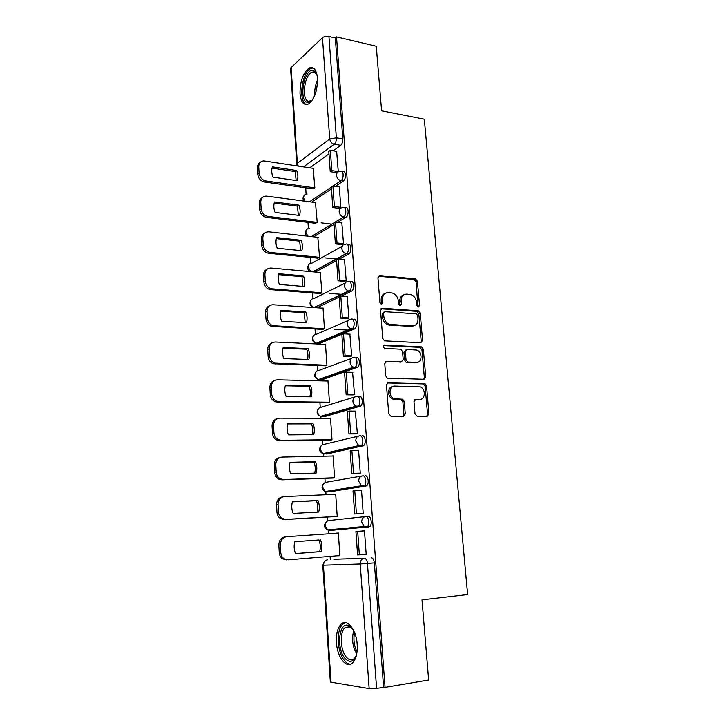 <?xml version="1.0" encoding="UTF-8"?>
<svg xmlns="http://www.w3.org/2000/svg" width="725" height="725" viewBox="0 0 725 725"><rect width="100%" height="100%" fill="white"/><g stroke="black" fill="none" stroke-linecap="round" stroke-linejoin="round"><path stroke-width="1.09" d="M418.325 307.074L419.539 305.569L417.428 281.291L415.516 278.871L379.782 275.582L377.942 277.72L379.918 302.606L381.468 304.355L382.755 302.814L382.501 299.588C382.528 295.066 384.477 292.746 388.346 292.619L392.243 293.009C395.696 294.16 397.726 296.752 398.324 300.803L398.587 304.002L400.118 305.733L401.36 304.21L401.097 301.02C401.115 296.552 403 294.25 406.77 294.123L410.549 294.495C413.948 295.619 415.951 298.183 416.558 302.207L416.83 305.37L418.325 307.074M418.008 307.01L416.059 281.907L414.147 279.487L378.341 276.207M381.241 304.319L381.16 300.177L382.501 299.588M399.837 305.678L399.738 301.6L401.097 301.02M317.487 78.345C316.508 69.763 313.726 66.338 309.14 68.068C303.032 72.872 299.996 81.381 300.014 93.597C300.938 102.288 303.757 105.732 308.469 103.938C314.496 99.162 317.505 90.634 317.487 78.345M357.18 644.48C356.374 629.554 347.012 618.135 341.122 624.18C337.605 627.823 336.038 633.922 336.436 642.495C337.107 657.077 346.423 669.229 352.613 662.858C356.075 659.188 357.597 653.062 357.18 644.48M415.008 413.857L417.21 416.286L427.197 416.313L428.955 413.93L426.517 385.836L424.895 383.525L388.292 382.528L386.434 384.912L388.718 413.73L390.974 416.195L403.444 416.241L405.266 413.812L404.26 401.568L402.674 399.248L394.155 398.687C388.228 396.684 388.854 385.582 394.844 386.072L420.092 386.887C425.938 388.682 425.593 399.774 419.684 399.375L415.769 399.321L413.984 401.695L415.008 413.857M336.509 36.857L376.257 46.228L381.595 110.825L424.306 119.19L467.625 594.563L422.004 599.838L428.638 680.05L385.057 687.382L336.509 36.857L335.312 37.945L328.942 36.449L336.355 137.841C336.409 140.722 335.702 142.852 334.243 144.221L303.548 166.886M420.835 342.762L422.575 340.532L420.21 313.209L418.379 310.826L382.383 308.225L380.534 310.436L382.755 338.439L384.522 340.85L420.835 342.762M423.337 349.269L425.747 376.973L423.998 379.275L387.368 378.178L385.718 375.813L384.748 363.624L386.606 361.286L401.387 361.847L403.191 359.546L402.538 351.598L400.807 349.223L384.631 348.362C383.017 346.967 383.045 345.87 384.703 345.082L421.615 346.922L423.337 349.269L421.941 349.749L424.333 377.399L425.747 376.973M333.89 559.274L364.285 558.241C365.989 558.495 367.049 560.244 367.457 563.506L376.583 688.324L369.152 688.614L330.337 682.071L322.77 565.237L323.423 565.237L331.017 682.37M305.687 187.802L306.113 194.137M307.98 222.367L308.379 228.457M310.3 257.411L310.69 263.248M312.656 292.954L313.019 298.528M315.04 328.987L315.393 334.288M315.982 343.152L316.028 343.913M317.459 365.536L317.795 370.557M318.384 379.492L318.474 380.815M319.915 402.602L320.233 407.341M320.831 416.377L320.958 418.243M322.407 440.202L322.707 444.652M323.314 453.814L323.468 456.206M324.936 478.355L325.208 482.487M325.824 491.786L326.023 494.731M327.501 517.052L327.754 520.885M328.38 530.31L328.606 533.817M330.102 556.374L330.319 559.573M385.057 687.382L376.583 688.324M335.312 37.945L342.825 138.964C342.88 141.837 342.164 143.958 340.696 145.317L333.192 150.791M328.96 153.863L309.783 167.837M291.087 67.026L297.341 163.324L296.797 164.212L290.571 68.105L322.462 37.682C324.138 36.413 326.295 35.996 328.942 36.449M313.155 188.853L314.84 187.802L313.155 168.354M336.418 172.632L338.267 171.698L336.645 151.362M339.01 208.356L340.877 207.504L339.218 186.878M315.484 223.264L317.197 222.312L315.466 202.583M341.638 244.588L343.523 243.827L341.828 222.901M317.849 258.163L319.571 257.303L317.813 237.292M344.312 281.354L346.215 280.675L344.475 259.45M320.242 293.543L321.991 292.782L320.178 272.473M347.012 318.656L348.942 318.067L347.148 296.534M322.67 329.413L324.438 328.76L323.024 307.944L322.58 308.152M349.767 356.501L351.716 356.011L349.849 334.162M325.135 365.799L326.921 365.246L325.48 344.139L324.99 344.339M352.549 394.907L354.525 394.509L352.567 372.342M327.637 402.692L329.44 402.257L327.981 380.843L327.428 381.033M355.377 433.885L357.371 433.595L355.286 411.093M330.165 440.12L331.996 439.794L330.518 418.071L329.848 418.262M358.25 473.452L360.271 473.262L358.594 450.307L357.951 450.442M332.739 478.083L334.587 477.875L333.083 455.835L332.222 456.025M361.168 513.617L363.207 513.536L361.503 490.227L360.316 490.408M335.349 516.599L337.216 516.508L335.693 494.151L334.288 494.359M364.131 554.462L366.188 554.426L364.458 530.754L362.428 530.936L364.467 530.791M337.995 555.731L339.88 555.703L338.339 533.02L336.472 533.183L338.339 533.056M365.826 516.544L368.101 516.408C371.046 515.801 372.532 524.537 369.813 526.513L332.05 530.319L328.398 529.857M365.101 475.799C368.073 474.993 369.487 483.811 366.687 485.768L329.476 491.876L325.824 491.423M362.147 435.788C365.146 434.792 366.478 443.7 363.606 445.648L326.948 453.986L323.323 453.569M359.237 396.385C362.264 395.188 363.515 404.215 360.57 406.127L324.447 416.63L320.876 416.277M356.374 357.57C359.428 356.165 360.588 365.318 357.579 367.212L321.982 379.8L318.483 379.51M353.546 319.317C356.637 317.713 357.706 327.011 354.625 328.878L319.553 343.478L315.991 343.161M350.764 281.635C353.891 279.823 354.851 289.275 351.716 291.106L341.357 296.081M339.182 297.123L317.151 307.663L314.614 307.608M348.018 244.497C351.181 242.467 352.042 252.092 348.852 253.886L339.508 258.952M336.572 260.538L315.339 272.038M344.846 207.812L345.336 207.885C348.526 205.692 349.251 215.47 346.024 217.219L337.487 222.376M333.998 224.478L313.581 236.821M342.245 171.644L342.78 171.725C345.897 169.668 346.468 179.166 343.333 181.014L335.367 186.325M331.47 188.926L311.714 202.094M338.004 555.803L339.88 555.64M364.14 554.525L366.179 554.353M326.458 453.995L326.948 453.986M323.758 416.63L324.447 416.63M321.112 379.773L321.982 379.8M318.502 343.433L319.553 343.478M383.588 687.146L374.345 562.89C373.928 559.646 372.868 557.906 371.146 557.652M403.716 294.858C400.952 295.8 399.629 298.048 399.738 301.6M385.147 293.389C382.392 294.386 381.06 296.652 381.16 300.177M420.663 342.753L421.18 341.022L418.823 313.762L417.002 311.378L381.015 308.796L382.383 308.225M417.709 315.565L416.213 313.853L384.875 311.678L383.588 313.227L383.86 316.653C384.413 320.577 386.343 323.16 389.669 324.401L412.398 325.933C416.15 325.715 418.017 323.377 417.999 318.909L417.709 315.565M383.915 312.085L382.247 313.798L383.588 313.227M413.776 325.833L411.021 326.468L388.31 324.936C385.002 323.703 383.072 321.13 382.519 317.215L382.247 313.798M423.708 379.266L424.333 377.399M385.374 361.766L401.097 361.947M383.679 345.598L419.793 347.329L421.189 346.84M416.431 362.428C422.485 362.962 422.566 351.607 416.549 350.048L407.115 349.45L405.329 351.725L405.991 359.663L407.677 362.02L416.431 362.428L415.035 362.881L417.183 362.382M405.982 349.849L403.943 352.205L405.329 351.725M415.035 362.881L406.29 362.482L404.604 360.126L403.943 352.205M421.941 349.749L419.793 347.329M420.138 399.357L414.7 399.711M392.787 386.525C387.25 386.905 387.222 397.218 392.778 399.076L395.895 399.031M403.073 416.241L403.87 414.174L402.864 401.949L401.278 399.638L394.509 399.43M426.771 416.313L427.532 414.283L425.104 386.244L423.482 383.933L387.132 382.963M313.291 188.872L264.58 182.02C260.665 181.06 258.39 178.504 257.765 174.344L257.393 167.81C257.33 165.409 258.2 163.669 260.021 162.59M296.172 180.516L295.202 171.571L272.038 168.109M336.817 172.695L330.237 171.689L331.805 170.593L330.355 150.32L336.781 151.38M331.805 170.593L338.258 171.58M330.237 171.689L328.797 151.462L330.355 150.32M314.75 187.866L265.957 180.969C262.033 180.008 259.749 177.444 259.124 173.266L258.743 166.723C258.816 163.107 260.529 161.158 263.882 160.887L313.526 168.408M296.625 170.511L272.382 166.877C271.349 170.121 271.558 173.556 272.999 177.181L297.277 180.679C298.265 177.462 298.048 174.073 296.625 170.511L295.202 171.571M312.557 99.733C310.771 101.835 309.031 102.687 307.337 102.297C298.328 100.784 304.228 68.014 313.182 70.416L315.167 71.557L317.024 74.865M316.771 74.177L313.979 71.82L311.65 72.228C304.065 75.5 301.473 100.258 308.569 101.319L312.085 100.267M313.127 67.969L310.762 68.531C301.546 72.527 298.138 102.479 306.612 104.545M356.627 654.349C353.809 662.043 349.939 663.393 345 658.409C336.083 648.63 338.974 621.234 348.526 625.485L351.843 627.913L353.592 630.351M352.404 628.593L349.622 626.654L345.046 627.642C339.481 632.109 340.261 650.379 346.351 657.131C349.106 660.23 351.743 660.72 354.28 658.572L355.912 656.397M345.553 622.648L342.916 624.089C336.028 629.608 336.962 652.21 344.502 660.647C346.496 663.022 348.571 664.182 350.719 664.127M315.638 223.291L266.637 217.409C262.695 216.521 260.411 213.975 259.777 209.761L259.396 203.136C259.342 200.571 260.302 198.741 262.287 197.653M298.374 215.307L297.422 206.118L274.168 203.118M339.427 208.41L332.793 207.54L334.379 206.534L332.911 185.962L339.373 186.896M334.379 206.534L340.868 207.386M332.793 207.54L331.334 187.023L332.911 185.962M317.115 222.367L268.023 216.44C264.081 215.552 261.788 212.996 261.145 208.773L260.773 202.139C260.882 198.224 262.776 196.212 266.438 196.103L315.855 202.637M321.193 222.856L331.823 224.143M298.863 205.148L274.485 201.985C273.443 205.302 273.651 208.791 275.11 212.434L299.525 215.452C300.522 212.162 300.295 208.727 298.863 205.148L297.422 206.118M318.021 258.182L268.322 253.243C264.562 252.264 262.387 249.744 261.816 245.684L261.435 238.969C261.381 236.223 262.441 234.302 264.607 233.196M300.612 250.587L299.679 241.153L276.334 238.625M342.082 244.642L335.394 243.908L336.998 242.993L335.503 222.131L342.001 222.919M336.998 242.993L343.514 243.709M335.394 243.908L333.908 223.101L335.503 222.131M319.517 257.339L269.727 252.373C265.957 251.385 263.782 248.856 263.202 244.787L262.822 238.054C262.985 233.885 265.015 231.81 268.921 231.837L318.212 237.338M324.999 257.882L336.618 259.042M301.129 240.265L276.615 237.601C275.572 240.99 275.781 244.524 277.249 248.195L301.808 250.714C302.805 247.352 302.579 243.863 301.129 240.265L299.679 241.153M340.668 295.129L339.934 295.066M320.45 293.553L269.917 289.565C266.401 288.459 264.389 285.976 263.891 282.125L263.501 275.319C263.456 272.373 264.625 270.343 266.999 269.247M302.878 286.366L301.962 276.678L278.518 274.639M344.783 281.391L338.022 280.811L339.644 279.986L338.131 258.816L344.665 259.468M339.644 279.986L346.206 280.557M338.022 280.811L336.518 259.695L338.131 258.816M321.954 292.8L271.34 288.777C267.815 287.671 265.794 285.179 265.296 281.318L264.906 274.485C265.06 270.244 267.108 268.096 271.041 268.032L320.613 272.518M329.313 293.38L342.209 294.386M303.431 275.872L278.781 273.715C277.729 277.186 277.947 280.765 279.424 284.463L304.119 286.466C305.116 283.031 304.89 279.497 303.431 275.872L301.962 276.678M347.447 330.799L346.269 330.736M322.915 329.431L271.558 326.386C268.277 325.181 266.428 322.743 265.984 319.1L265.595 312.185C265.567 309.013 266.854 306.883 269.464 305.805M305.18 322.652L304.282 312.702L280.747 311.161M347.529 318.683L340.696 318.248L342.336 317.523L340.795 296.045L347.375 296.552M342.336 317.523L348.933 317.949M340.696 318.248L339.164 296.824L340.795 296.045M324.438 328.76L272.99 325.688C269.709 324.474 267.851 322.045 267.407 318.384L267.017 311.451C267.172 307.137 269.229 304.908 273.18 304.754L323.033 308.188M334.361 329.322L349.015 330.147M305.769 311.986L280.974 310.354C279.923 313.898 280.14 317.532 281.626 321.257L306.467 322.734C307.463 319.218 307.237 315.638 305.769 311.986L304.282 312.702M325.434 365.808L273.234 363.733C270.208 362.437 268.504 360.062 268.123 356.6L267.724 349.586C267.715 346.169 269.147 343.931 272.011 342.88M307.509 359.464C308.306 356.057 308.016 352.649 306.63 349.233L283.004 348.208M407.985 362.092L407.377 362.119M350.329 356.519L343.405 356.247L345.073 355.612L343.505 333.817L350.121 334.171M345.073 355.612L351.707 355.884M343.405 356.247L341.856 334.497L343.505 333.817M326.921 365.228L274.684 363.125C271.648 361.829 269.945 359.455 269.555 355.984L269.156 348.952C269.31 344.565 271.377 342.254 275.355 342.01L325.498 344.357M308.134 348.607L283.194 347.52C282.143 351.145 282.36 354.833 283.856 358.576L308.841 359.509C309.847 355.921 309.611 352.287 308.134 348.607L306.63 349.233M328.008 402.692L277.367 402.121L274.974 401.605C272.183 400.254 270.624 397.934 270.28 394.663L269.881 387.54C269.899 383.842 271.485 381.495 274.639 380.507M309.865 396.802C310.708 393.285 310.427 389.787 309.022 386.289L285.297 385.791M353.211 394.917L346.16 394.799L347.837 394.273L346.251 372.152L352.903 372.351M347.837 394.273L354.516 394.391M346.16 394.799L344.583 372.732L346.251 372.152M329.44 402.212L278.844 401.623L276.433 401.106C273.642 399.747 272.074 397.427 271.739 394.137L271.331 387.005C271.485 382.546 273.561 380.145 277.566 379.809L327.999 381.051M310.536 385.763L285.451 385.22C284.39 388.935 284.617 392.678 286.13 396.448L311.252 396.82C312.267 393.149 312.022 389.461 310.536 385.763L309.022 386.289M330.691 440.111L279.614 440.691L276.769 440.039C274.204 438.634 272.781 436.387 272.482 433.278L272.065 426.055C272.12 422.05 273.878 419.594 277.34 418.697M312.267 434.683C313.155 431.049 312.874 427.451 311.433 423.88L287.626 423.917M356.192 433.885L348.952 433.94L350.655 433.514L349.042 411.057L355.73 411.102M350.655 433.514L357.362 433.468M348.952 433.94L347.347 411.537L349.042 411.057M331.987 439.731L281.101 440.302L278.246 439.64C275.681 438.235 274.249 435.979 273.95 432.861L273.533 425.62C273.688 421.089 275.781 418.597 279.805 418.162L330.528 418.262M312.973 423.454L287.743 423.482C286.674 427.279 286.901 431.076 288.423 434.873L313.698 434.674C314.713 430.913 314.469 427.179 312.973 423.454L311.433 423.88M333.591 478.047L281.889 479.841L278.627 479.035C276.279 477.612 274.974 475.419 274.702 472.473L274.286 465.142C274.394 460.792 276.334 458.236 280.113 457.466M314.695 473.117C315.629 469.365 315.357 465.668 313.889 462.024L289.982 462.613M359.401 473.416L351.788 473.661L353.51 473.353L351.879 450.551L358.603 450.433M353.51 473.353L360.262 473.135M351.788 473.661L350.166 450.923L351.879 450.551M334.578 477.784L283.393 479.551L280.122 478.745C277.775 477.313 276.461 475.12 276.198 472.165L275.772 464.816C275.926 460.203 278.028 457.629 282.079 457.085L333.101 456.007M315.447 461.689L290.063 462.305C288.994 466.193 289.23 470.045 290.761 473.869L316.182 473.072C317.197 469.238 316.952 465.441 315.447 461.689L313.889 462.024M337.216 516.49L284.2 519.58L280.548 518.62C278.4 517.179 277.204 515.058 276.968 512.258L276.542 504.817C276.696 500.141 278.808 497.477 282.877 496.833L283.031 496.815M317.151 512.122C318.139 508.243 317.876 504.446 316.381 500.721L292.383 501.872M363.207 513.508L354.661 513.998L356.41 513.798L354.752 490.644L361.512 490.354M356.41 513.798L363.198 513.409M354.661 513.998L353.012 490.916L354.752 490.644M337.207 516.399L285.722 519.399L282.061 518.438C279.913 516.988 278.717 514.868 278.472 512.049L278.047 504.591C278.201 499.906 280.312 497.232 284.39 496.589L335.702 494.296M317.958 500.486L292.429 501.718C291.35 505.688 291.586 509.593 293.127 513.445L318.701 512.04C319.725 508.116 319.471 504.265 317.958 500.486L316.381 500.721M286.538 559.918L282.542 558.812C280.575 557.371 279.478 555.314 279.261 552.64L278.835 545.091C278.989 540.333 281.11 537.578 285.197 536.826L286.502 536.717M295.519 553.583L319.662 551.671C320.686 547.674 320.432 543.777 318.909 539.989L294.821 541.72L318.909 539.989M357.67 531.353L355.912 531.507L357.588 554.942L359.355 554.861L357.67 531.353L364.476 530.89M359.355 554.861L366.179 554.29M339.871 555.567L288.079 559.845L284.073 558.739C282.097 557.289 281.001 555.223 280.783 552.55L280.358 544.973C280.502 540.207 282.632 537.442 286.728 536.69L338.348 533.147M294.821 541.711C293.743 545.771 293.978 549.74 295.537 553.619L321.257 551.58C322.281 547.574 322.027 543.659 320.504 539.862M321.257 551.58L319.662 551.671M418.162 306.131L419.539 305.569M381.423 303.403L382.755 302.814M400.01 304.781L401.36 304.21M333.989 559.265L364.285 558.241C361.612 558.794 360.252 560.715 360.216 563.996L323.423 565.237C323.486 562.156 324.8 560.343 327.383 559.827M369.152 688.614L360.216 563.996L374.345 562.89M340.696 145.317L334.243 144.221C331.688 143.514 330.183 141.756 329.721 138.937L322.462 37.682M298.347 166.088L297.341 163.324L329.721 138.937L336.355 137.841L342.825 138.964M368.88 526.93L329.721 530.473L327.546 529.939L325.144 525.779C325.208 522.743 326.513 521.003 329.068 520.55L365.327 516.599M365.862 486.149L327.165 491.976L325.208 491.523L322.616 487.254C322.679 484.273 323.975 482.587 326.513 482.198L361.702 476.053M362.899 445.993L360.515 446.029L324.646 454.031L322.933 453.66L320.124 449.273C320.187 446.346 321.474 444.715 324.002 444.389L358.168 436.196M359.981 406.435L357.606 406.417L322.154 416.621L320.695 416.322C318.909 415.479 317.903 413.984 317.659 411.836C317.731 408.954 319.018 407.377 321.519 407.115L354.743 397.001M357.099 367.466L354.743 367.385L319.698 379.737L318.511 379.519C316.598 378.704 315.502 377.181 315.239 374.934C315.303 372.088 316.58 370.566 319.082 370.366L351.435 358.422M354.271 329.077L351.915 328.942L317.287 343.369L316.381 343.215C314.324 342.454 313.146 340.895 312.847 338.539C312.91 335.738 314.188 334.27 316.671 334.125L348.245 320.45M351.471 291.242L349.142 291.06L314.278 307.409C312.085 306.711 310.826 305.116 310.49 302.651C310.554 299.896 311.822 298.483 314.297 298.392L345.173 283.049M348.725 253.968L346.396 253.723L313.1 271.839M310.943 271.639L308.161 267.253C308.234 264.553 309.493 263.175 311.949 263.148L342.218 246.192M311.315 236.568L343.659 216.929C341.103 216.304 339.599 214.573 339.137 211.709C339.191 208.927 340.469 207.549 342.97 207.577L343.025 207.577C346.215 205.383 346.94 215.18 343.713 216.929L346.024 217.219L343.695 216.938L311.351 236.568M343.333 181.014L341.04 180.67L333.092 185.99M331.343 187.168L309.493 201.795M340.487 171.381C343.596 169.306 344.167 178.821 341.04 180.67C338.475 180.017 336.971 178.268 336.509 175.432C336.527 172.831 337.696 171.499 340.025 171.417L340.487 171.381M305.026 201.206L303.612 197.916C303.648 195.451 304.79 194.164 307.028 194.055M345.698 244.243C348.861 242.213 349.713 251.847 346.523 253.65L346.061 253.678C343.641 252.971 342.218 251.258 341.81 248.53C341.865 245.675 343.161 244.243 345.698 244.243M348.435 281.436C351.553 279.614 352.513 289.085 349.377 290.915L348.498 290.952C346.215 290.181 344.892 288.496 344.52 285.886C344.574 282.986 345.87 281.499 348.435 281.436M351.199 319.172C354.289 317.559 355.341 326.875 352.278 328.742L350.972 328.769C348.834 327.945 347.601 326.286 347.275 323.794C347.32 320.84 348.625 319.299 351.199 319.172M354.008 357.47C357.062 356.066 358.222 365.237 355.214 367.131L353.51 367.14C351.507 366.27 350.365 364.648 350.066 362.264C350.112 359.265 351.426 357.67 354.008 357.47M356.863 396.348C359.89 395.143 361.132 404.188 358.195 406.109L356.093 406.091C354.226 405.184 353.166 403.589 352.903 401.324C352.939 398.27 354.262 396.611 356.863 396.348M359.763 435.816C362.754 434.81 364.086 443.736 361.222 445.685L358.73 445.621L355.776 440.972C355.821 437.864 357.144 436.142 359.763 435.816M362.699 475.881C365.663 475.074 367.077 483.901 364.285 485.868L361.431 485.759L358.694 481.219C358.739 478.056 360.071 476.28 362.699 475.881M365.69 516.553C368.626 515.946 370.112 524.692 367.394 526.676L366.46 527.084L364.186 526.513L361.666 522.091C361.702 518.873 363.044 517.034 365.69 516.553M307.835 236.178L305.868 232.353C305.941 229.707 307.183 228.375 309.602 228.375M378.459 276.216L379.782 275.582M413.939 279.46L415.307 278.844M416.059 281.907L417.428 281.291M416.694 311.333L418.071 310.771M418.823 313.762L420.21 313.209M421.18 341.022L422.575 340.532M382.519 317.215L383.86 316.653M389.579 325.163L390.938 324.619M411.021 326.468L412.398 325.933M385.464 361.684L386.606 361.286M400.01 362.319L401.387 361.847M383.851 345.399L384.703 345.082M404.604 360.126L405.991 359.663M406.788 362.572L408.175 362.11M414.917 399.557L415.769 399.321M418.271 399.756L419.684 399.375M400.644 399.511L402.04 399.122M402.864 401.949L404.26 401.568M403.87 414.174L405.266 413.812M387.268 382.854L388.292 382.528M422.947 383.833L424.352 383.416M425.104 386.244L426.517 385.836M427.532 414.283L428.955 413.93M265.957 180.969L264.58 182.02M259.124 173.266L257.765 174.344M258.743 166.723L257.393 167.81M314.813 95.229C314.442 89.909 315.357 84.825 317.559 79.986M317.459 83.529L315.946 91.912M356.691 654.032C352.549 646.618 351.562 638.825 353.737 630.641M354.552 632.526C353.211 639.269 354.036 645.748 357.017 651.965M268.023 216.44L266.637 217.409M261.145 208.773L259.777 209.761M260.773 202.139L259.396 203.136M270.126 252.418L268.721 253.297M263.202 244.787L261.816 245.684M262.822 238.054L261.435 238.969M272.256 288.922L270.842 289.701M265.296 281.318L263.891 282.125M264.906 274.485L263.501 275.319M274.422 325.942L272.981 326.631M267.407 318.384L265.984 319.1M267.017 311.451L265.595 312.185M276.615 363.506L275.165 364.104M269.555 355.984L268.123 356.6M269.156 348.952L267.724 349.586M278.844 401.623L277.367 402.121M271.739 394.137L270.28 394.663M271.331 387.005L269.881 387.54M281.101 440.302L279.614 440.691M273.95 432.861L272.482 433.278M273.533 425.62L272.065 426.055M283.393 479.551L281.889 479.841M276.198 472.165L274.702 472.473M275.772 464.816L274.286 465.142M285.722 519.399L284.2 519.58M278.472 512.049L276.968 512.258M278.047 504.591L276.542 504.817M280.783 552.55L279.261 552.64M280.358 544.973L278.835 545.091M310.925 68.449L309.14 68.068M304.092 195.641C302.769 197.408 302.715 199.212 303.911 201.052M348.852 253.886L346.061 253.678L312.747 271.803M351.716 291.106L348.498 290.952L314.278 307.409C309.956 306.14 308.932 303.63 311.197 299.878M354.625 328.878L350.972 328.769L316.381 343.215C312.176 341.747 311.27 339.2 313.653 335.566M357.579 367.212L353.51 367.14L318.511 379.519C314.423 377.852 313.644 375.26 316.163 371.744M360.57 406.127L356.093 406.091L320.695 416.322C316.716 414.473 316.064 411.836 318.719 408.411M363.606 445.648L358.73 445.621L322.933 453.66C319.045 451.603 318.52 448.92 321.338 445.594M366.687 485.768L361.431 485.759L325.208 491.523C321.42 489.266 321.021 486.52 324.021 483.294M369.813 526.513L364.186 526.513L327.546 529.939C323.83 527.465 323.567 524.664 326.767 521.529M306.412 229.925C304.835 232.054 304.953 234.102 306.757 236.06M308.787 264.67C306.892 267.344 307.3 269.646 310.01 271.558M325.289 560.679L322.77 565.237M296.797 164.212L297.277 165.925M414.147 279.487L415.516 278.871M417.002 311.378L418.379 310.826M388.31 324.936L389.669 324.401M406.29 362.482L407.677 362.02M420.219 347.402L421.615 346.922M392.778 399.076L394.155 398.687M401.278 399.638L402.674 399.248M423.482 383.933L424.895 383.525M315.828 72.881L315.167 71.557M316.073 73.153L311.65 72.228M350.329 626.971L345.046 627.642M349.622 626.654L348.526 625.485M269.727 252.373L268.322 253.243M271.34 288.777L269.917 289.565M272.99 325.688L271.558 326.386M274.684 363.125L273.234 363.733M276.433 401.106L274.974 401.605M278.246 439.64L276.769 440.039M280.122 478.745L278.627 479.035M282.061 518.438L280.548 518.62M284.073 558.739L282.542 558.812"/></g></svg>
